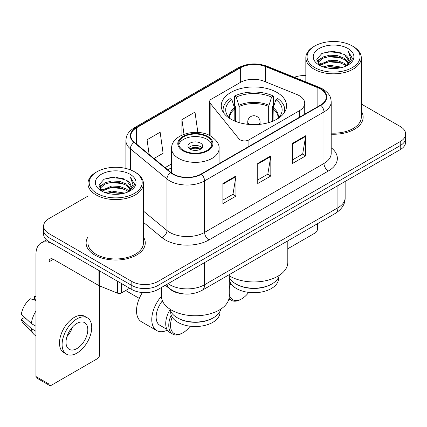 <?xml version="1.0" encoding="UTF-8"?>
<svg xmlns="http://www.w3.org/2000/svg" width="427" height="427" viewBox="0 0 427 427"><rect width="100%" height="100%" fill="white"/><g stroke="black" fill="none" stroke-linecap="round" stroke-linejoin="round"><path stroke-width="0.64" d="M299.306 95.691A18.489 10.675 0 0 0 296.84 94.495L264.035 81.237A18.489 10.675 0 0 0 240.358 82.432L211.37 99.165A6.165 3.56 0 0 0 209.566 101.685A6.165 3.56 0 0 0 210.143 103.185L238.965 138.871A6.165 3.56 0 0 0 248.909 139.885L299.306 110.785A18.489 10.675 0 0 0 304.723 103.238A18.489 10.675 0 0 0 299.306 95.691M277.006 92.467A32.66 18.857 0 0 0 241.415 88.378A32.66 18.857 0 0 0 221.25 105.8A32.66 18.857 0 0 0 230.82 119.133A32.66 18.857 0 0 0 266.411 123.222A32.66 18.857 0 0 0 286.576 105.8A32.66 18.857 0 0 0 277.006 92.467M181.971 293.696A18.489 10.675 180 0 1 170.277 289.33L165.329 285.247M87.962 196.078L49.025 218.555A18.489 10.675 0 0 0 43.613 226.102L43.613 234.156A18.489 10.675 0 0 0 49.025 241.703L131.815 289.501A18.489 10.675 0 0 0 157.963 289.501L400.238 149.626A18.489 10.675 0 0 0 405.65 142.079L405.65 138.054A18.489 10.675 0 0 1 400.238 145.602A18.489 10.675 0 0 0 405.65 138.054L405.65 134.03A18.489 10.675 0 0 0 400.238 126.483L361.295 104.001M43.613 226.102A18.489 10.675 0 0 0 49.025 233.649L131.815 281.452A18.489 10.675 0 0 0 157.963 281.452L157.963 285.476L400.238 145.602L157.963 285.476A18.489 10.675 0 0 1 131.815 285.476A18.489 10.675 0 0 0 157.963 285.476L157.963 289.501M49.025 233.649L49.025 237.679L131.815 285.476L49.025 237.679A18.489 10.675 0 0 1 43.613 230.132A18.489 10.675 0 0 0 49.025 237.679L49.025 241.703M87.962 237.017A29.58 17.08 0 0 0 86.115 242.958A29.58 17.08 0 0 0 94.778 255.036A29.58 17.08 0 0 0 127.016 258.735A29.58 17.08 0 0 0 145.276 242.958A29.58 17.08 0 0 0 143.424 237.017A29.58 17.08 0 0 1 145.276 242.958A29.58 17.08 0 0 1 127.016 258.735A29.58 17.08 0 0 1 94.778 255.036A29.58 17.08 0 0 1 86.115 242.958A29.58 17.08 0 0 1 87.962 237.017M320.496 88.997A19.722 11.385 180 0 1 326.271 97.046A19.722 11.385 180 0 1 320.496 105.095L201.101 174.029A19.722 11.385 180 0 1 171.003 172.508L134.393 142.319A19.722 11.385 180 0 1 130.827 135.791A19.722 11.385 180 0 1 136.603 127.742L240.326 67.861A19.722 11.385 180 0 1 265.578 66.585L317.859 87.722A19.722 11.385 180 0 1 320.496 88.997M320.842 88.795A20.213 11.668 0 0 0 318.142 87.487L265.861 66.35A20.213 11.668 0 0 0 239.974 67.658L136.256 127.54A20.213 11.668 0 0 0 133.993 142.485L170.597 172.668A20.213 11.668 0 0 0 201.448 174.227L320.842 105.298A20.213 11.668 0 0 0 320.842 88.795M222.889 183.535L222.889 203.663L235.96 196.116L235.96 175.988L222.889 183.535M222.889 200.092L232.955 194.28L235.907 176.661A4.932 2.845 -120 0 0 235.96 175.988M232.87 194.333L235.96 196.116M292.607 143.285L292.607 163.413L305.679 155.866L305.679 135.738L292.607 143.285M292.607 159.842L302.674 154.03L305.625 136.405A4.932 2.845 -120 0 0 305.679 135.738M302.588 154.078L305.679 155.866M257.748 163.413L257.748 183.535L270.819 175.988L270.819 155.866L257.748 163.413M257.748 179.964L267.814 174.152L270.766 156.533A4.932 2.845 -120 0 0 270.819 155.866M267.729 174.205L270.819 175.988M331.197 134.195A29.58 17.08 0 0 0 363.147 117.174A29.58 17.08 0 0 0 361.295 111.228A29.58 17.08 0 0 1 363.147 117.174A29.58 17.08 0 0 1 331.197 134.195M157.963 281.452L400.238 141.577A18.489 10.675 0 0 0 405.65 134.03M305.833 75.59A18.489 10.675 0 0 0 294.342 77.266M154.003 158.492L163.093 153.245L160.141 132.215L147.069 139.762L147.069 152.77M197.856 132.455L195 112.093L181.929 119.64L181.929 135.092M181.929 119.64L183.978 134.265M147.069 139.762L149.135 154.473M287.803 248.754L315.265 232.896A3.08 1.777 120 0 0 317.442 229.123L317.442 223.732M314.827 67.61A26.501 15.297 0 0 0 352.302 67.61A26.501 15.297 0 0 0 352.302 45.977L353.177 46.479A27.728 16.012 0 0 1 361.295 57.8A27.728 16.012 0 0 1 344.178 72.59A27.728 16.012 0 0 1 313.957 69.121A27.728 16.012 0 0 1 305.833 57.8A27.728 16.012 0 0 1 313.957 46.479L314.827 45.977A26.501 15.297 0 0 0 314.827 67.61M331.197 133.123A27.728 16.012 0 0 0 361.295 117.174L361.295 57.8M323.186 66.89L329.58 65.251L342.545 67.327M325.016 67.445L329.58 66.511L340.65 67.797M319.204 64.84L329.58 60.218L337.554 60.639L344.461 63.361L346.852 65.347M319.834 65.358L329.58 61.477L337.554 61.894L344.461 64.616L346.19 65.939M318.345 63.975L318.163 62.737L318.686 60.639L322.673 57.069L329.58 55.19L337.554 55.606L344.461 58.328L348.533 62.95M318.206 63.367L318.686 61.894L322.673 58.328L329.58 56.444L337.554 56.866L344.461 59.588L348.24 63.548M346.035 66.068A15.404 8.892 0 0 0 348.971 60.842A15.404 8.892 0 0 0 344.461 54.555L348.966 61.146M347.946 48.491A20.336 11.742 0 0 0 319.231 48.464A20.336 11.742 0 0 0 319.097 65.043A20.336 11.742 0 0 0 319.188 65.096A20.336 11.742 0 0 0 348.037 65.043A20.336 11.742 0 0 0 347.946 48.491M344.461 54.555L333.391 51.251L322.017 53.343L316.743 59.3L320.239 65.657M347.295 65.454L352.206 59.22L352.307 58.104L348.309 51.421L350.829 58.91L346.196 65.998M353.177 46.479L352.302 45.977A26.501 15.297 0 0 0 314.827 45.977M348.309 51.421L352.302 58.355M321.75 53.476L328.715 51.752L341.194 52.873M316.941 61.568L319.215 59.785M324.221 57.656L328.715 56.786L340.751 57.773M324.221 62.689L328.715 61.819L340.751 62.806M325.144 67.482L328.715 66.852L340.634 67.802M316.813 61.077L320.544 58.424M318.798 64.461L320.544 63.452M271.994 283.891L271.342 284.27A24.649 14.23 0 0 1 236.483 284.27L235.827 283.891A25.572 14.764 0 0 0 271.994 283.891A25.572 14.764 0 0 0 279.269 275.367M229.262 277.385L229.262 278.484A24.649 14.23 0 0 0 236.483 288.545A24.649 14.23 0 0 0 263.347 291.63A24.649 14.23 0 0 0 278.564 278.484L278.564 277.385M234.791 121.087L234.791 108.981L231.898 99.63A28.225 16.295 0 0 0 227.265 115.199A28.225 16.295 0 0 0 230.585 119M235.507 121.38L235.507 106.745L234.412 106.115L234.412 96.054A30.813 17.79 0 0 1 273.413 96.054L271.572 97.116A28.225 16.295 0 0 0 236.254 97.116L239.152 106.467L239.152 122.618M268.674 122.618L268.674 106.467L271.572 97.116M229.24 275.799A33.893 19.567 0 0 0 229.945 276.221A33.893 19.567 0 0 0 266.88 280.459A33.893 19.567 0 0 0 287.803 262.381L287.803 240.844M273.413 96.054L273.413 106.115L272.319 106.745L272.319 121.38M231.898 99.63L230.057 98.568A30.813 17.79 0 0 0 223.102 109.824A30.813 17.79 0 0 0 223.497 112.669M236.254 97.116L234.412 96.054M284.329 112.669A30.813 17.79 0 0 0 284.724 109.824A30.813 17.79 0 0 0 277.769 98.568L275.927 99.63L273.237 107.801L273.034 121.087M277.24 119A28.225 16.295 0 0 0 280.56 115.199A28.225 16.295 0 0 0 275.927 99.63M229.24 277.342A25.572 14.764 0 0 0 235.827 283.891L236.483 284.27M229.24 293.829A17.87 10.317 120 0 0 241.714 298.863A17.87 10.317 120 0 0 248.701 292.394M229.064 298.206A19.103 11.027 120 0 0 231.29 300.309A19.103 11.027 120 0 0 240.839 299.364L241.714 298.863M230.745 283.347A17.87 10.317 120 0 0 229.24 289.111M229.742 281.281A19.103 11.027 120 0 0 229.24 282.466M207.116 136.843A16.637 9.607 0 0 0 188.98 134.761A16.637 9.607 0 0 0 178.71 143.637A16.637 9.607 0 0 0 183.583 150.432A16.637 9.607 0 0 0 201.715 152.514A16.637 9.607 0 0 0 211.989 143.637A16.637 9.607 0 0 0 207.116 136.843M211.845 144.897A16.637 9.607 0 0 0 207.116 139.362A16.637 9.607 0 0 0 190.004 137.056A16.637 9.607 0 0 0 178.854 144.897M220.78 309.132A25.636 14.801 180 0 1 213.473 317.731L212.779 318.131A24.649 14.23 180 0 1 177.92 318.131L177.221 317.731A25.636 14.801 180 0 1 169.919 309.132M219.996 311.331L219.996 312.297A24.649 14.23 180 0 1 204.784 325.443A24.649 14.23 180 0 1 177.92 322.358A24.649 14.23 180 0 1 170.699 312.297L170.699 311.331M213.473 317.731A25.636 14.801 180 0 1 177.221 317.731L177.92 318.131M161.454 287.483L161.454 296.194A33.893 19.567 0 0 0 171.382 310.029A33.893 19.567 0 0 0 208.317 314.272A33.893 19.567 0 0 0 229.24 296.194L229.24 274.657M200.578 143.136A7.392 4.27 0 0 0 192.518 142.207A7.392 4.27 0 0 0 187.955 146.151A7.392 4.27 0 0 0 190.122 149.172A7.392 4.27 0 0 0 198.176 150.096A7.392 4.27 0 0 0 202.745 146.151A7.392 4.27 0 0 0 200.578 143.136M202.083 147.913A7.392 4.27 0 0 0 200.578 146.658A7.392 4.27 0 0 0 188.611 147.913M189.374 148.671A9.858 5.695 180 0 1 200.887 148.489L200.887 148.98M190.18 149.21A8.625 4.98 180 0 1 200.001 149.002L200.887 148.489M199.852 149.541L200.001 149.002M142.415 292.532A24.035 13.877 120 0 0 136.523 310.787A24.035 13.877 120 0 0 141.502 321.787L156.752 330.594A24.035 13.877 -60 0 1 151.772 319.588A24.035 13.877 -60 0 1 161.454 296.285M167.373 330.14A24.035 13.877 -60 0 1 156.752 330.594M172.182 317.16A17.87 10.317 120 0 0 170.512 325.379A17.87 10.317 120 0 0 183.146 332.67A17.87 10.317 120 0 0 190.138 326.207M171.179 315.089A19.103 11.027 120 0 0 168.766 325.379A19.103 11.027 120 0 0 172.727 334.122A19.103 11.027 120 0 0 182.276 333.177L183.146 332.67M166.914 329.345L159.831 325.257A17.87 10.317 -60 0 1 156.133 317.074A17.87 10.317 -60 0 1 162.42 300.827M170.053 309.666A19.103 11.027 120 0 0 165.719 323.618A19.103 11.027 120 0 0 169.674 332.361L172.727 334.122M121.465 283.523L121.465 292.959L129.637 288.241M98.947 270.521L53.386 244.217A24.649 14.23 -120 0 0 41.061 242.995A24.649 14.23 -120 0 0 35.953 254.278L35.953 376.545L49.025 384.092L49.025 261.826A6.165 3.56 60 0 1 50.301 259.008A6.165 3.56 60 0 1 53.386 259.312L98.947 285.615L98.947 270.521A3.08 1.777 0 0 0 99.358 270.723M49.025 384.092A3.08 1.777 120 0 0 49.665 385.506L36.594 377.959A3.08 1.777 -60 0 1 35.953 376.545M49.665 385.506A3.08 1.777 120 0 0 51.203 385.351L97.393 358.685A3.08 1.777 120 0 0 99.571 354.912L99.571 285.903M121.465 292.959A3.08 1.777 180 0 1 117.521 293.162L99.358 285.818A3.08 1.777 180 0 1 98.947 285.615M76.913 348.571A15.404 8.892 120 0 0 86.98 334.998A15.404 8.892 120 0 0 84.615 322.652A15.404 8.892 120 0 0 76.913 323.415A15.404 8.892 120 0 0 66.847 336.988A15.404 8.892 120 0 0 69.211 349.334A15.404 8.892 120 0 0 76.913 348.571M66.959 336.631A15.404 8.892 120 0 0 72.489 327.055M35.953 296.632L34.646 296.237L34.646 299.332L35.953 300.085M87.391 317.848L84.776 316.338A20.95 12.095 120 0 0 74.298 317.378A20.95 12.095 120 0 0 60.613 335.841A20.95 12.095 120 0 0 63.826 352.627L66.436 354.138A20.95 12.095 120 0 0 76.913 353.102A20.95 12.095 120 0 0 90.599 334.635A20.95 12.095 120 0 0 87.391 317.848A20.95 12.095 120 0 0 76.913 318.884A20.95 12.095 120 0 0 63.228 337.351A20.95 12.095 120 0 0 66.436 354.138M35.953 311.037A20.336 11.742 120 0 0 31.326 323.57L21.35 314.235A16.023 9.25 120 0 1 30.29 298.751L35.953 300.469M35.953 326.244L31.326 323.57M26.746 319.289L24.029 317.72L21.35 319.268L31.326 328.603L35.953 331.272M31.326 328.603A20.336 11.742 120 0 0 33.834 334.282A20.336 11.742 120 0 0 35.372 335.489L35.953 335.825M35.953 295.874A16.023 9.25 120 0 0 34.646 296.237M21.35 319.268A16.023 9.25 120 0 0 23.245 323.255L33.834 334.282M96.956 193.399A26.501 15.297 0 0 0 134.43 193.399A26.501 15.297 0 0 0 134.43 171.761L135.306 172.268A27.728 16.012 0 0 1 143.424 183.589A27.728 16.012 0 0 1 126.307 198.379A27.728 16.012 0 0 1 96.086 194.909A27.728 16.012 0 0 1 87.962 183.589A27.728 16.012 0 0 1 96.086 172.268L96.956 171.761A26.501 15.297 0 0 0 96.956 193.399M87.962 183.589L87.962 242.958A27.728 16.012 0 0 0 96.086 254.278A27.728 16.012 0 0 0 126.307 257.753A27.728 16.012 0 0 0 143.424 242.958L143.424 183.589M105.314 192.678L111.709 191.04L124.673 193.116M107.145 193.234L111.709 192.294L122.779 193.586M101.343 190.602L111.709 186.007L119.683 186.423L126.589 189.145L128.981 191.131M101.962 191.147L111.709 187.266L119.683 187.683L126.589 190.405L128.319 191.728M100.473 189.764L100.292 188.526L100.815 186.423L104.802 182.857L111.709 180.973L119.683 181.395L126.589 184.117L130.662 188.739M100.334 189.156L100.815 187.683L104.802 184.117L111.709 182.233L119.683 182.649L126.589 185.371L130.368 189.337M128.164 191.856A15.404 8.892 0 0 0 131.1 186.631A15.404 8.892 0 0 0 126.589 180.343L131.094 186.935M130.075 174.28A20.336 11.742 0 0 0 101.359 174.253A20.336 11.742 0 0 0 101.226 190.832A20.336 11.742 0 0 0 101.316 190.885A20.336 11.742 0 0 0 130.16 190.832A20.336 11.742 0 0 0 130.075 174.28M126.589 180.343L115.52 177.04L104.145 179.132L98.872 185.088L102.368 191.44M129.424 191.243L134.334 185.008L134.436 183.893L130.438 177.21L132.957 184.694L128.324 191.782M135.306 172.268L134.43 171.761A26.501 15.297 0 0 0 96.956 171.761M130.438 177.21L134.43 184.144M103.878 179.26L110.844 177.541L123.323 178.662M99.069 187.357L101.343 185.574M106.35 183.445L110.844 182.575L122.88 183.562M106.35 188.478L110.844 187.608L122.88 188.595M107.273 193.266L110.844 192.636L122.762 193.591M98.941 186.866L102.672 184.208M100.927 190.245L102.672 189.241M210.143 103.185L210.143 135.77M238.965 138.871L238.965 152.167M248.909 139.885L248.909 146.424M299.306 110.785L299.306 117.329M168.073 283.667A24.649 14.23 0 0 0 169.727 284.724A24.649 14.23 0 0 0 204.586 284.724L337.922 207.741A24.649 14.23 0 0 0 345.144 197.674C345.326 203.791 342.064 209.027 335.371 213.383L202.035 290.365A12.324 7.115 60 0 0 204.586 284.724L204.586 262.584M337.922 185.601L337.922 207.741A12.324 7.115 60 0 1 335.371 213.383M167.074 284.243A12.324 8.241 129.5 0 0 169.22 288.246L165.479 285.161M400.238 149.626L400.238 141.577M131.815 289.501L131.815 281.452M331.197 147.758A30.813 17.79 180 0 1 328.336 171.008L208.942 239.942A6.165 3.56 60 0 1 204.586 232.395L323.981 163.461A24.649 14.23 0 0 0 331.197 153.4L331.197 101.877A24.649 14.23 180 0 1 323.981 111.938A6.165 3.56 -120 0 0 320.842 105.298M208.942 239.942A30.813 17.79 180 0 1 165.372 239.942A30.813 17.79 180 0 1 161.918 237.567L143.424 222.318M170.597 172.668A6.165 4.121 129.5 0 0 166.968 178.972L166.968 230.495A24.649 14.23 0 0 0 169.727 232.395A24.649 14.23 0 0 0 204.586 232.395L204.586 180.872A24.649 14.23 180 0 1 166.968 178.972L130.358 148.783A24.649 14.23 180 0 1 125.901 140.622L125.901 168.462M331.197 101.877C330.802 97.639 330.407 94.116 322.705 88.992L319.465 87.418A6.165 2.888 112 0 0 318.142 87.487M319.465 87.418L267.179 66.281C256.974 62.673 247.286 63.196 238.117 67.856A6.165 3.56 60 0 1 239.974 67.658M136.256 127.54A6.165 3.56 -120 0 0 134.393 127.737C126.92 132.637 126.243 136.33 125.901 140.622M133.993 142.485A6.165 4.121 129.5 0 0 130.358 148.783L130.358 169.839M267.179 66.281A6.165 2.888 112 0 0 265.861 66.35M201.448 174.227A6.165 3.56 60 0 1 204.586 180.872L323.981 111.938L323.981 163.461A6.165 3.56 60 0 0 328.336 171.008M143.424 211.082L166.968 230.495A6.165 4.121 -50.5 0 1 161.918 237.567M136.603 127.742L136.603 144.145M317.859 87.722L317.859 106.617M265.578 66.585L265.578 81.856M240.326 67.861L240.326 82.448M171.622 163.877L165.105 167.64M257.748 164.048L270.766 156.533M292.607 143.926L305.625 136.405M222.889 184.176L235.907 176.661M234.791 108.981A24.158 13.947 0 0 0 229.758 117.505L229.811 118.3M268.674 106.467A24.158 13.947 0 0 0 239.152 106.467M234.588 107.801A24.446 14.112 0 0 0 229.646 118.146M268.882 105.282A24.446 14.112 0 0 0 238.944 105.282M278.18 118.146A24.446 14.112 0 0 0 273.237 107.801M278.014 118.3L278.068 117.505A24.158 13.947 0 0 0 273.034 108.981M249.704 124.497A6.165 3.56 180 0 1 249.555 124.417A6.165 3.56 180 0 1 247.751 121.903L247.751 124.316M260.075 124.316L260.075 121.903A6.165 3.56 180 0 1 258.271 124.417A6.165 3.56 180 0 1 258.121 124.497M182.932 150.806A17.56 10.141 0 0 0 207.768 150.806A17.56 10.141 0 0 0 207.768 136.469A17.56 10.141 0 0 0 182.932 136.469A17.56 10.141 0 0 0 182.932 150.806M219.072 163.648L219.072 148.671A23.725 13.696 180 0 1 204.426 161.326A23.725 13.696 180 0 1 178.571 158.353A23.725 13.696 180 0 1 171.622 148.671L171.622 172.988M49.025 261.826L53.386 259.312M99.358 270.761L99.358 285.818M117.521 293.162L117.521 281.249M209.566 101.685L209.566 135.471M304.723 103.238L304.723 114.201M202.035 290.365C192.118 295.345 182.196 295.345 172.278 290.365L169.22 288.246M345.144 197.674L345.144 181.432M238.117 67.856L134.393 127.737M171.622 167.63L167.779 169.85M318.163 63.762L318.163 62.737M305.833 81.909L305.833 57.8M223.102 112.055L223.102 109.824M284.724 112.055L284.724 109.824M260.075 121.903A6.165 6.165 0 0 0 250.83 116.566A6.165 6.165 0 0 0 247.751 121.903M228.909 298.937L231.29 300.309M219.072 148.671C219.595 144.491 216.852 140.323 210.847 136.16C196.863 127.508 170.8 134.452 171.622 148.671M139.309 298.414L125.666 290.536M41.061 242.995L46.479 239.867M100.292 189.551L100.292 188.526"/></g></svg>
